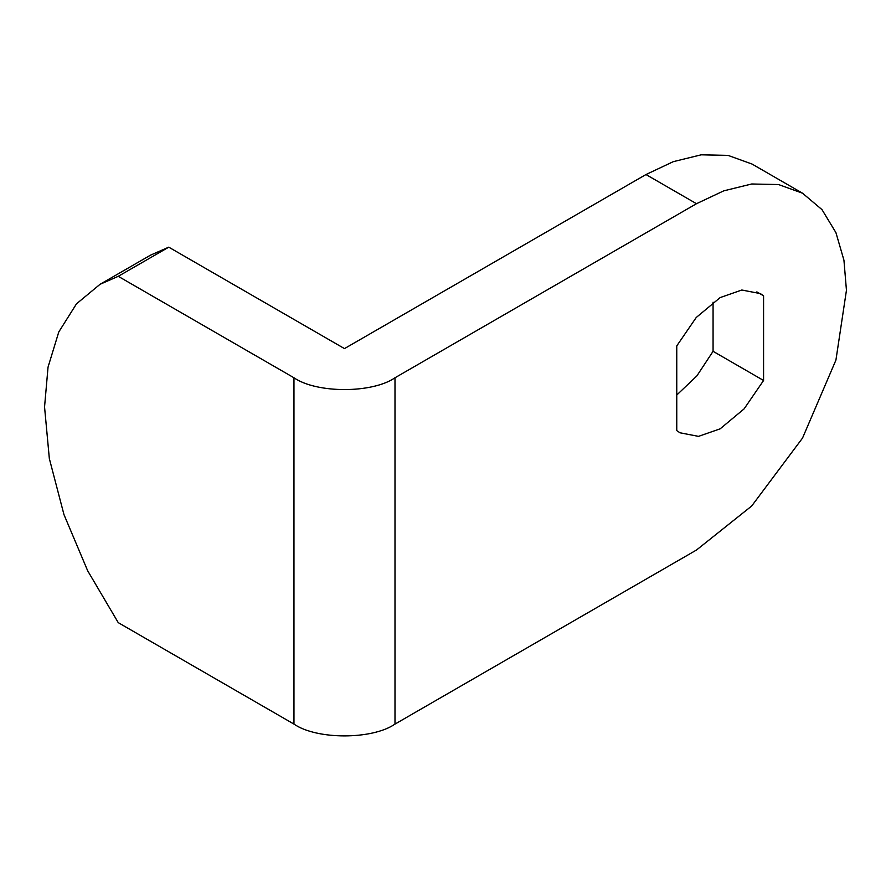 <?xml version="1.0" encoding="UTF-8"?>
<svg xmlns="http://www.w3.org/2000/svg" width="891" height="891" viewBox="0 0 891 891"><rect width="100%" height="100%" fill="white"/><g stroke="black" fill="none" stroke-linecap="round" stroke-linejoin="round"><path stroke-width="1.34" d="M394.991 724.093C372.249 739.831 316.695 739.831 293.963 724.093L293.963 377.773C316.695 393.499 372.249 393.499 394.991 377.773L696.484 203.705L723.77 190.841L751.692 183.992L778.545 184.548L802.524 193.202L822.003 209.641L835.925 232.618L843.944 260.217L846.45 290.288L835.925 360.098L802.524 438.082L751.692 505.999L696.484 550.025L394.991 724.093L394.991 377.773M802.524 193.202L752.015 164.033L728.036 155.39L701.172 154.822L673.262 161.672L645.975 174.536L344.472 348.604L168.755 247.163L150.546 255.138L100.037 284.307L76.481 303.842L58.784 331.964L48.047 367.103L44.55 406.942L49.339 458.587L63.974 514.619L87.663 570.752L118.247 622.642L293.963 724.093M293.963 377.773L118.247 276.321L100.037 284.307M118.247 276.321L168.755 247.163M763.576 380.479L744.096 408.891L720.162 428.816L698.511 436.367L679.989 432.792L676.759 430.598L676.759 345.908L696.239 317.486L720.162 297.572L741.824 290.02L760.346 293.596L763.576 295.779L763.576 380.479L713.067 351.31L713.067 302.194M713.067 351.31L696.873 375.913L676.759 395.036M756.838 291.892L763.576 295.779M645.975 174.536L696.484 203.705"/></g></svg>
